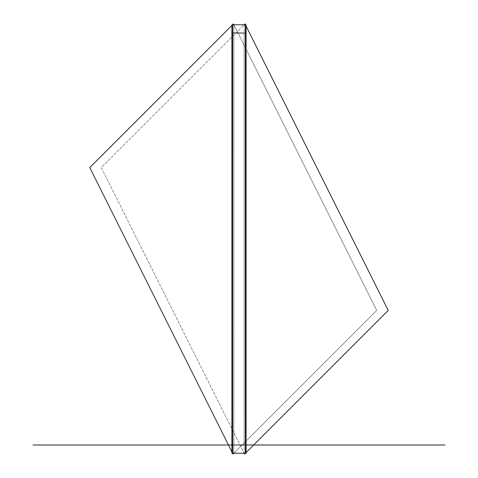 <?xml version="1.0" encoding="UTF-8"?>
<svg xmlns="http://www.w3.org/2000/svg" width="478" height="478" viewBox="0 0 478 478"><rect width="100%" height="100%" fill="white"/><g stroke="black" fill="none" stroke-linecap="round" stroke-linejoin="round"><path stroke-width="0.36" stroke-dasharray="2.39 1.79" d="M232.613 24.754L232.613 453.246M232.613 33L232.613 445L232.613 33L245.387 33L232.613 33L232.613 445L233.85 445L233.85 33L232.613 33L232.613 445L245.387 445L232.613 445L245.387 445L244.15 445L245.387 445L245.387 33L232.613 33L232.613 445L245.387 445L245.387 33L245.387 445L244.15 445L244.15 33L245.387 33L245.387 445L245.387 33L244.15 33L244.15 445L244.15 33L244.15 445L245.387 445L245.387 33L245.387 445L245.387 33L232.613 33L232.613 445L232.613 33L233.85 33L233.85 445L232.613 445L232.613 33L233.85 33L233.85 445L233.85 33L233.85 445L233.85 33L232.613 33L232.613 445L232.613 33L232.613 445L245.387 445L232.613 445L232.613 33L232.613 445L232.613 33L245.387 33L232.613 33L232.613 445L233.85 445L233.85 33L232.613 33L232.613 445L245.387 445L245.387 33L232.613 33L232.613 445L245.387 445L244.15 445L244.15 33L245.387 33L245.387 445L245.387 33L244.15 33L244.15 445L245.387 445L245.387 33L232.613 33L232.613 445L245.387 445L232.613 445L245.387 445L232.613 445L245.387 445L232.613 445L232.613 33L233.85 33L233.85 445L232.613 445L232.613 33L245.387 33L245.387 445L245.387 33L245.387 445L245.387 33L244.15 33L245.387 33L245.387 445L244.15 445L244.15 33L244.15 445L244.15 33L244.15 445L245.387 445L245.387 33L232.613 33M231.914 33L246.086 33M232.589 453.246L231.914 451.895M233.019 454.1L376.706 310.413L233.443 23.9L89.762 167.587L233.019 454.1M231.914 25.43L232.589 24.754M246.086 445L231.914 445L246.086 445M245.387 24.754L245.387 453.246M246.086 26.105L245.411 24.754M246.086 452.57L245.411 453.246M244.557 454.1L101.294 167.587L244.127 24.754L244.15 453.246L101.294 167.587L244.981 23.9L388.238 310.413L244.557 454.1M244.15 24.754L244.15 453.246M246.086 453.246L231.914 453.246L231.914 24.754L246.086 24.754L246.086 453.246M376.706 310.413L233.873 24.754L233.85 453.246L376.706 310.413M233.85 24.754L233.85 453.246M230.45 445L247.55 445M245.387 445L245.387 33L245.387 445L232.613 445L245.387 445M233.85 33L233.85 445L233.85 33M232.613 445L233.85 445L232.613 445M228.472 445L253.651 445L228.472 445"/><path stroke-width="0.72" d="M232.613 24.754L232.613 453.246M231.914 33L246.086 33M233.873 453.246L233.019 454.1L232.589 453.246M231.914 451.895L89.762 167.587L231.914 25.43M232.589 24.754L233.443 23.9L233.873 24.754M247.55 445L230.45 445M246.086 453.246L231.914 453.246L231.914 24.754L246.086 24.754L246.086 453.246M245.387 24.754L245.387 453.246M246.086 452.57L388.238 310.413L246.086 26.105M245.411 24.754L244.981 23.9L244.127 24.754M245.411 453.246L244.557 454.1L244.127 453.246M357.221 445L246.086 445L357.221 445M231.914 445L33 445L231.914 445M445 445L246.086 445L445 445"/></g></svg>

